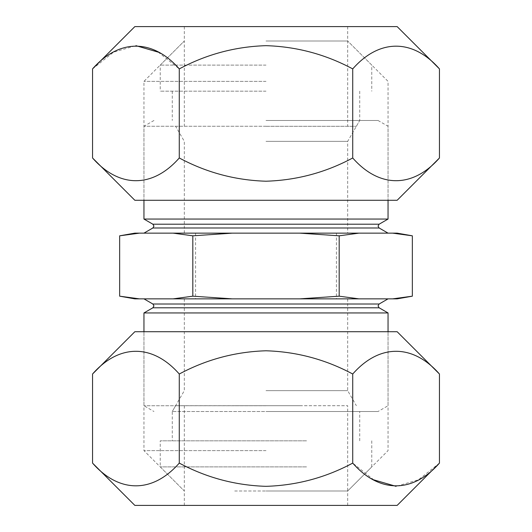<?xml version="1.0" encoding="UTF-8"?>
<svg xmlns="http://www.w3.org/2000/svg" width="532" height="532" viewBox="0 0 532 532"><rect width="100%" height="100%" fill="white"/><g stroke="black" fill="none" stroke-linecap="round" stroke-linejoin="round"><path stroke-width="0.4" stroke-dasharray="2.66 2" d="M397.151 331.715L134.849 331.715M92.548 374.016C118.929 343.978 152.391 343.473 179.277 374.016C206.409 359.472 235.317 351.732 266 350.781C296.67 351.719 325.577 359.466 352.723 374.016C379.103 343.978 412.566 343.473 439.452 374.016M397.151 505.4L134.849 505.4M373.783 479.857L352.723 463.099C325.577 477.656 296.67 485.397 266 486.334C235.317 485.39 206.409 477.643 179.277 463.099C152.897 493.144 119.434 493.649 92.548 463.099M266 450.631L143.953 450.631L266 450.631M266 490.996L347.675 490.996L266 490.996M179.277 463.099L179.277 374.016M352.723 463.099L352.723 374.016M439.452 463.099L418.491 479.798L396.087 486.334M266 120.485L378.039 120.485L266 120.485M266 126.264L143.953 126.264L266 126.264M266 411.515L378.039 411.515L266 411.515M266 405.736L143.953 405.736L266 405.736M143.953 312.942L388.047 312.942M266 298.858L143.953 298.858L266 298.858M266 233.142L143.953 233.142L266 233.142M143.953 219.058L388.047 219.058M266 141.352L347.675 141.352L266 141.352M266 390.648L347.675 390.648L266 390.648M134.849 233.142L173.1 233.142L192.823 235.822L232.285 233.142L299.716 233.142L339.177 235.822L339.177 296.178L299.716 298.858L232.285 298.858L192.823 296.178L173.1 298.858L139.377 298.858L119.653 296.178M339.177 235.822L358.901 233.142L392.623 233.142L412.347 235.822M397.151 298.858L358.901 298.858L339.177 296.178M192.823 235.822L192.823 296.178M299.716 233.142L358.901 233.142M173.1 233.142L232.285 233.142M392.623 233.142L397.151 233.142M134.849 298.858L139.377 298.858M173.1 298.858L232.285 298.858M299.716 298.858L358.901 298.858M134.849 200.285L397.151 200.285M439.452 157.984C413.071 188.022 379.609 188.528 352.723 157.984C325.591 172.528 296.683 180.268 266 181.219C235.33 180.282 206.423 172.534 179.277 157.984C152.897 188.022 119.434 188.528 92.548 157.984M134.849 26.6L397.151 26.6M158.217 52.143L179.277 68.901C206.423 54.344 235.33 46.603 266 45.666C296.683 46.61 325.591 54.357 352.723 68.901C379.103 38.856 412.566 38.351 439.452 68.901M266 81.369L143.953 81.369L266 81.369M266 41.004L347.675 41.004L266 41.004M352.723 68.901L352.723 157.984M179.277 68.901L179.277 157.984M92.548 68.901L113.509 52.203L135.913 45.666M266 126.297L356.367 126.297L266 126.297M266 65.097L160.225 65.097L266 65.097M266 91.178L160.225 91.178L266 91.178M234.712 405.703L347.675 405.703L234.712 405.703M234.712 490.996L347.675 490.996L234.712 490.996M306.518 466.903L160.225 466.903L306.518 466.903M306.518 440.822L160.225 440.822L306.518 440.822M301.903 440.822L172.275 440.822L301.903 440.822M301.903 411.515L172.275 411.515L301.903 411.515M300.613 405.703L175.633 405.703L300.613 405.703M152.864 307.795L379.136 307.795M152.864 227.995L379.136 227.995M152.864 304.005L379.136 304.005M152.864 224.205L379.136 224.205M347.675 505.4L347.675 490.996L388.047 450.631L388.047 331.715L388.047 405.736L378.039 411.515M184.325 505.4L184.325 490.996L143.953 450.631L143.953 331.715L143.953 405.736L153.961 411.515M378.039 120.485L388.047 126.264L388.047 200.285L388.047 81.369L347.675 41.004L371.775 65.097L371.775 91.178M184.325 233.142L184.325 141.352L175.633 126.297M195.59 233.142L195.59 298.858M184.325 298.858L184.325 390.648L172.275 411.515L172.275 440.822M153.961 120.485L143.953 126.264L143.953 200.285L143.953 81.369L184.325 41.004L184.325 126.297M347.675 298.858L347.675 390.648L356.367 405.703M336.41 233.142L336.41 298.858M359.725 91.178L359.725 120.485L347.675 141.352L347.675 233.142M184.325 26.6L184.325 41.004L160.225 65.097L160.225 91.178M347.675 26.6L347.675 126.297M356.367 126.297L359.725 120.485M172.275 91.178L172.275 120.485M371.775 440.822L371.775 466.903L347.675 490.996L347.675 405.703M184.325 405.703L184.325 490.996L160.225 466.903L160.225 440.822M175.633 405.703L172.275 411.515M359.725 440.822L359.725 411.515"/><path stroke-width="0.8" d="M92.548 374.016L134.849 331.715L397.151 331.715L439.452 374.016C413.071 343.978 379.609 343.473 352.723 374.016C325.577 359.466 296.67 351.719 266 350.781C235.317 351.732 206.409 359.472 179.277 374.016C152.897 343.978 119.434 343.473 92.548 374.016L92.548 463.099C118.929 493.144 152.391 493.649 179.277 463.099C206.409 477.643 235.317 485.39 266 486.334C296.67 485.397 325.577 477.656 352.723 463.099L352.723 374.016M92.548 463.099L134.849 505.4L397.151 505.4L439.452 463.099L439.452 374.016M396.087 486.334L373.783 479.857M352.723 463.099C379.103 493.144 412.566 493.649 439.452 463.099M179.277 463.099L179.277 374.016M388.047 298.858L379.136 304.005L152.864 304.005L153.961 305.9L152.864 307.795L379.136 307.795L388.047 312.942L143.953 312.942L143.953 331.715M379.136 224.205L378.039 226.1L379.136 227.995L152.864 227.995L153.961 226.1L152.864 224.205L379.136 224.205L388.047 219.058L143.953 219.058L143.953 200.285M412.347 235.822L392.623 233.142L397.151 233.142L412.347 235.822L412.347 296.178L392.623 298.858L412.347 296.178L397.151 298.858L299.716 298.858L339.177 296.178L358.901 298.858M392.623 233.142L358.901 233.142L339.177 235.822L299.716 233.142L232.285 233.142L192.823 235.822L173.1 233.142L134.849 233.142L119.653 235.822L139.377 233.142L119.653 235.822L119.653 296.178L139.377 298.858L173.1 298.858L192.823 296.178L232.285 298.858L299.716 298.858M192.823 235.822L192.823 296.178M339.177 235.822L339.177 296.178M232.285 233.142L173.1 233.142M358.901 233.142L299.716 233.142M232.285 298.858L173.1 298.858M139.377 298.858L134.849 298.858L119.653 296.178M439.452 157.984L397.151 200.285L134.849 200.285L92.548 157.984C118.929 188.022 152.391 188.528 179.277 157.984C206.423 172.534 235.33 180.282 266 181.219C296.683 180.268 325.591 172.528 352.723 157.984C379.103 188.022 412.566 188.528 439.452 157.984L439.452 68.901C413.071 38.856 379.609 38.351 352.723 68.901C325.591 54.357 296.683 46.61 266 45.666C235.33 46.603 206.423 54.344 179.277 68.901L179.277 157.984M439.452 68.901L397.151 26.6L134.849 26.6L92.548 68.901L92.548 157.984M135.913 45.666L158.217 52.143M179.277 68.901C152.897 38.856 119.434 38.351 92.548 68.901M352.723 68.901L352.723 157.984M379.136 307.795L378.039 305.9L379.136 304.005M379.136 227.995L388.047 233.142M388.047 312.942L388.047 331.715M388.047 200.285L388.047 219.058M152.864 224.205L143.953 219.058M152.864 227.995L143.953 233.142M152.864 304.005L143.953 298.858M152.864 307.795L143.953 312.942"/></g></svg>
